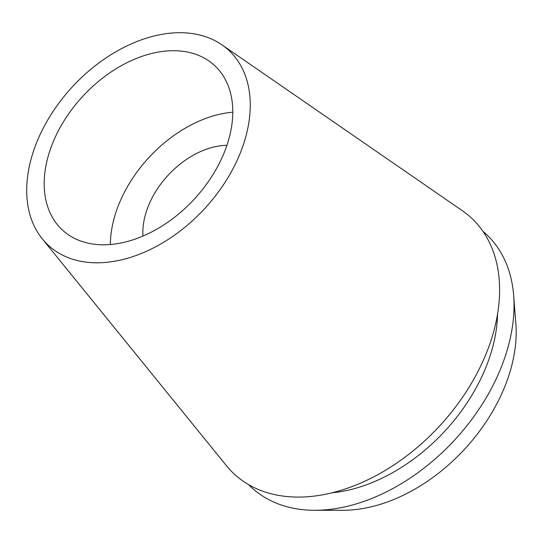 <?xml version="1.0" encoding="UTF-8"?>
<svg xmlns="http://www.w3.org/2000/svg" width="543" height="543" viewBox="0 0 543 543"><rect width="100%" height="100%" fill="white"/><g stroke="black" fill="none" stroke-linecap="round" stroke-linejoin="round"><path stroke-width="0.81" d="M180.364 32.709A132.831 89.907 132.8 0 1 221.883 44.804A132.831 89.907 132.8 0 1 229.893 174.371A132.831 89.907 132.8 0 1 96.613 262.805A132.831 89.907 132.8 0 1 42.34 238.913A132.831 89.907 132.8 0 1 53.723 110.453A132.831 89.907 132.8 0 1 180.364 32.709M42.34 238.913L226.438 465.697A174.507 118.116 -47.2 0 0 297.74 497.083A174.507 118.116 -47.2 0 0 472.838 380.908A174.507 118.116 -47.2 0 0 462.31 210.684L221.883 44.804M103.163 244.805A112.048 75.844 -47.2 0 0 212.883 174.751A112.048 75.844 -47.2 0 0 214.573 65.499A112.048 75.844 -47.2 0 0 173.814 50.709A112.048 75.844 -47.2 0 0 64.094 120.763A112.048 75.844 -47.2 0 0 62.404 230.015A112.048 75.844 -47.2 0 0 103.163 244.805M110.385 244.52A112.048 75.844 132.8 0 1 232.771 112.204M226.899 145.334A73.475 49.732 -47.2 0 0 142.952 236.09M314.981 510.291L343.21 510.277A150.011 101.541 -47.2 0 0 515.85 323.628L513.664 295.487A172.64 116.854 132.8 0 1 314.981 510.291A172.64 116.854 132.8 0 1 314.356 510.284A172.64 116.854 132.8 0 1 248.613 484.627M482.91 231.311A172.64 116.854 132.8 0 1 513.664 295.487M332.153 492.793A153.072 103.611 -47.2 0 0 497.558 313.969"/></g></svg>
